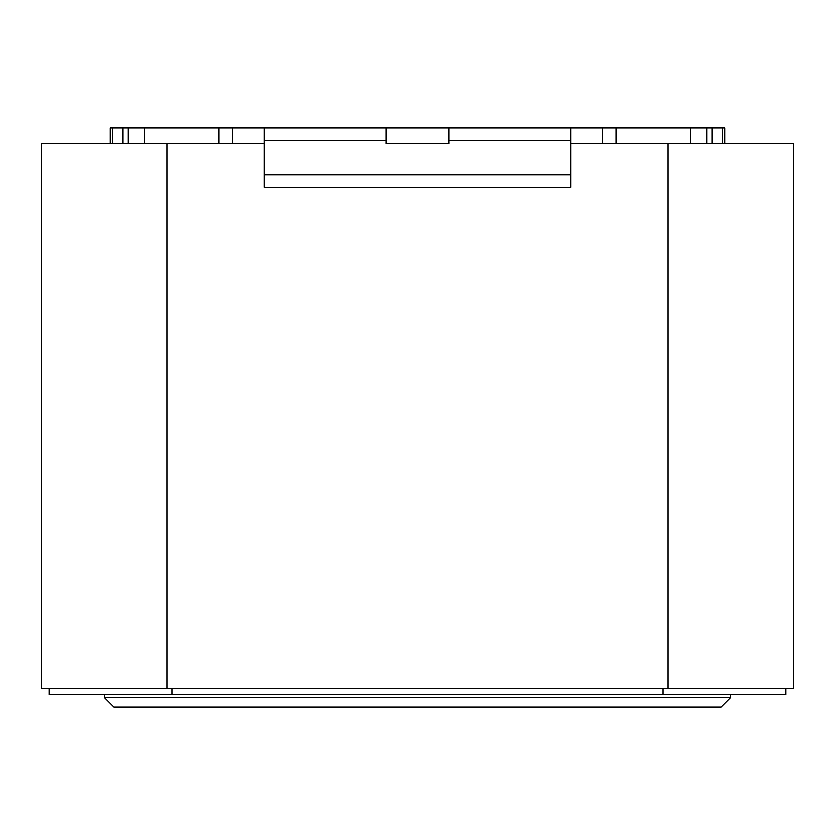 <?xml version="1.0" encoding="UTF-8"?>
<svg xmlns="http://www.w3.org/2000/svg" width="835" height="835" viewBox="0 0 835 835"><rect width="100%" height="100%" fill="white"/><g stroke="black" fill="none" stroke-linecap="round" stroke-linejoin="round"><path stroke-width="1.25" d="M104.375 697.747L730.625 697.747L721.231 707.141L113.769 707.141L104.375 697.747L104.375 694.616M570.931 143.516L793.25 143.516L793.25 688.353L41.75 688.353L41.75 143.516L167 143.516L167 688.353M448.812 143.516L386.188 143.516L448.812 143.516L448.812 127.859L724.926 127.859L724.926 143.516M264.069 143.516L167 143.516M49.265 688.353L49.265 694.616L785.735 694.616L785.735 688.353M110.074 143.516L110.074 127.859L448.812 127.859M602.526 143.516L602.526 127.859M615.979 143.516L615.979 127.859M690.493 143.516L690.493 127.859M706.901 143.516L706.901 127.859M712.172 143.516L712.172 127.859M722.734 143.516L722.734 127.859M112.266 143.516L112.266 127.859M122.829 143.516L122.829 127.859M128.099 143.516L128.099 127.859M144.507 143.516L144.507 127.859M219.02 143.516L219.02 127.859M232.474 143.516L232.474 127.859M264.069 187.353L570.931 187.353L570.931 174.828L264.069 174.828L264.069 187.353M386.188 127.859L386.188 140.384L264.069 140.384L264.069 127.859M264.069 140.384L264.069 174.828M570.931 174.828L570.931 127.859M386.188 140.384L386.188 143.516M668 143.516L668 688.353M662.99 694.616L662.99 688.353M172.01 694.616L172.01 688.353M570.931 140.384L448.812 140.384M730.625 697.747L730.625 694.616"/></g></svg>
